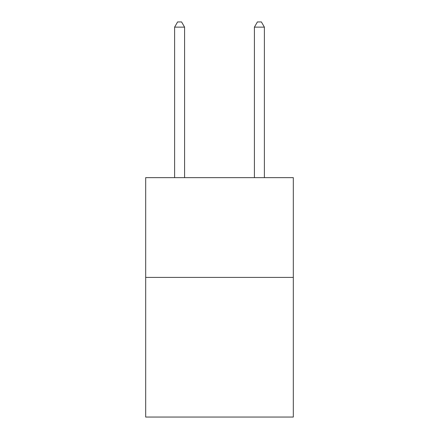 <?xml version="1.0" encoding="UTF-8"?>
<svg xmlns="http://www.w3.org/2000/svg" width="439" height="439" viewBox="0 0 439 439"><rect width="100%" height="100%" fill="white"/><g stroke="black" fill="none" stroke-linecap="round" stroke-linejoin="round"><path stroke-width="0.66" d="M293.318 277.399L293.318 417.05L145.682 417.05L145.682 177.641L293.318 177.641L293.318 277.399L145.682 277.399M184.589 177.641L184.589 27.136L174.612 27.136L174.612 177.641M174.612 27.136L177.603 21.95L181.592 21.95L184.589 27.136M264.388 177.641L264.388 27.136L254.411 27.136L254.411 177.641M254.411 27.136L257.408 21.95L261.397 21.95L264.388 27.136"/></g></svg>
